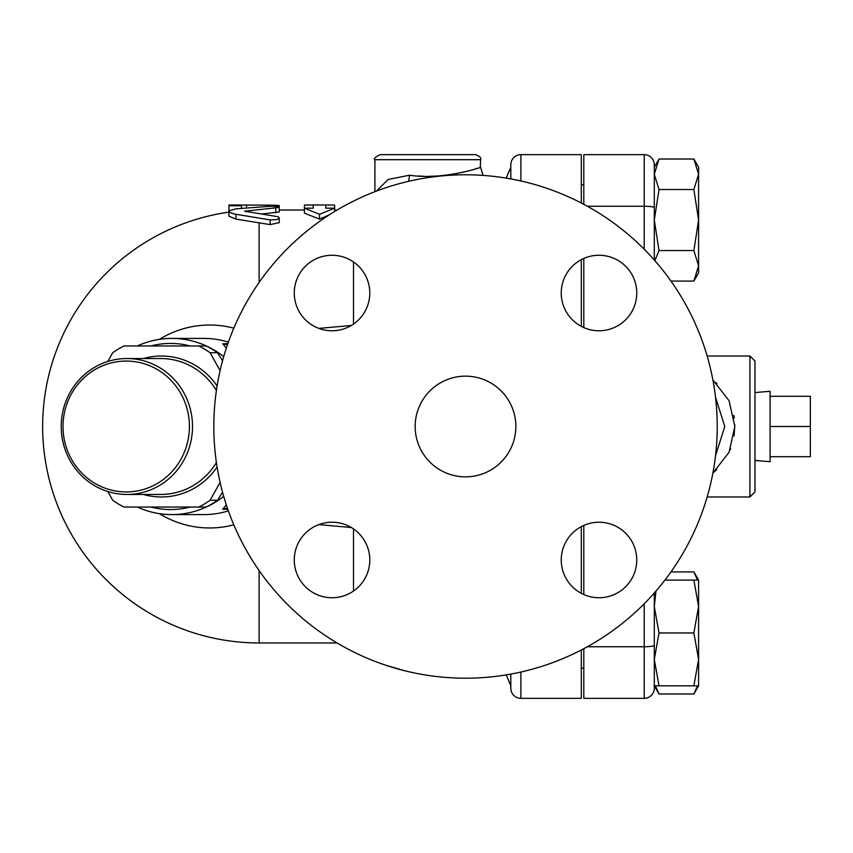 <?xml version="1.0" encoding="UTF-8"?>
<svg xmlns="http://www.w3.org/2000/svg" width="853" height="853" viewBox="0 0 853 853"><rect width="100%" height="100%" fill="white"/><g stroke="black" fill="none" stroke-linecap="round" stroke-linejoin="round"><path stroke-width="1.28" d="M717.224 426.5A251.71 251.71 0 0 1 339.665 644.484A251.71 251.71 0 0 1 339.665 208.516A251.71 251.71 0 0 1 717.224 426.5M598.998 255.26A37.756 37.756 0 0 1 636.754 293.016A37.756 37.756 0 0 1 598.998 330.772A37.756 37.756 0 0 1 561.242 293.016A37.756 37.756 0 0 1 598.998 255.26M294.274 293.016A37.756 37.756 0 0 1 332.03 255.26A37.756 37.756 0 0 1 369.786 293.016A37.756 37.756 0 0 1 332.03 330.772A37.756 37.756 0 0 1 294.274 293.016M332.03 597.74A37.756 37.756 0 0 1 294.274 559.984A37.756 37.756 0 0 1 332.03 522.228A37.756 37.756 0 0 1 369.786 559.984A37.756 37.756 0 0 1 332.03 597.74M636.754 559.984A37.756 37.756 0 0 1 598.998 597.74A37.756 37.756 0 0 1 561.242 559.984A37.756 37.756 0 0 1 598.998 522.228A37.756 37.756 0 0 1 636.754 559.984M583.815 258.448L583.815 327.584M583.815 525.416L583.815 594.552M715.507 397.21L724.773 426.479L715.507 455.79M581.298 593.336L581.298 526.642L581.298 593.336M506.213 674.894L510.819 685.759L510.819 674.094L510.819 688.275A10.065 10.065 0 0 0 520.884 698.34L581.298 698.34L581.298 649.997M581.298 203.003L581.298 154.66L520.884 154.66A10.065 10.065 0 0 0 510.819 164.725L510.819 178.906L510.819 167.241L506.213 178.106M581.298 326.358L581.298 259.664M654.294 260.016L654.294 164.725A10.065 10.065 0 0 0 644.228 154.66L583.815 154.66L583.815 204.325M583.815 648.675L583.815 698.34L644.228 698.34A10.065 10.065 0 0 0 654.294 688.275L654.294 659.39L659.017 685.823L654.294 685.823L654.294 665.436M515.852 426.5A50.338 50.338 0 0 1 440.34 470.099A50.338 50.338 0 0 1 440.34 382.901A50.338 50.338 0 0 1 515.852 426.5M770.078 456.707L810.35 456.707L810.35 396.293L770.078 396.293M754.98 392.583L770.078 391.26L770.078 426.5L810.35 426.5M770.078 426.5L770.078 461.74L754.98 460.417M376.514 191.051L388.083 179.493L409.504 175.206C442.43 180.452 481.956 167.263 480.612 167.241C481.945 167.295 442.227 180.452 409.504 175.206A15.098 5.193 -84.7 0 1 408.544 181.326M417.959 175.995L423.589 176.251M429.39 176.304L436.128 176.081M437.44 175.995L444.871 175.345M452.303 174.332L457.219 173.458M462.806 172.285L466.612 171.368M466.922 171.293L469.79 170.536M474.375 169.235L477.701 168.201M480.271 167.359L480.612 159.692C481.401 157.858 479.727 156.184 475.579 154.66L379.937 154.66C375.043 157.251 373.369 158.925 374.904 159.692L480.612 159.692M427.758 154.66L475.579 154.66M159.447 513.655A101.464 98.01 -90 0 0 233.807 524.83M233.807 328.17A101.464 98.01 -90 0 0 159.447 339.345M126.873 358.537A67.963 65.649 -90 0 0 61.224 426.5A67.963 65.649 -90 0 0 126.873 494.463A67.963 65.649 -90 0 0 192.511 426.5A67.963 65.649 -90 0 0 126.873 358.537L160.748 358.537A67.963 65.649 90 0 1 216.406 390.461M216.406 462.539A67.963 65.649 90 0 1 160.748 494.463L126.873 494.463M143.368 494.463A70.479 68.08 -90 0 0 217.088 467.028M217.088 385.972A70.479 68.08 -90 0 0 143.368 358.537M220.085 482.35L210.094 500.274A89.352 86.313 90 0 1 198.77 507.045L124.026 507.045A89.352 86.313 90 0 1 112.703 500.274L107.83 491.541M107.83 361.459L112.703 352.726A89.352 86.313 90 0 1 124.026 345.955L198.77 345.955A89.352 86.313 90 0 1 210.094 352.726L220.085 370.65M63.005 426.5A65.446 63.218 90 0 1 157.826 369.829A65.446 63.218 90 0 1 157.826 483.171A65.446 63.218 90 0 1 63.005 426.5M198.77 507.045L206.191 507.045A89.352 86.313 -90 0 0 217.515 500.274L222.548 492.234M222.548 360.766L217.515 352.726A89.352 86.313 -90 0 0 206.191 345.955L198.77 345.955M217.515 352.726L210.094 352.726M217.515 500.274L210.094 500.274M190.123 507.045A83.061 80.235 90 0 1 150.917 507.045M150.917 345.955A83.061 80.235 90 0 1 190.123 345.955M655.371 685.823L659.017 693.99L693.873 693.99L697.519 685.823M697.519 580.104L693.873 571.926L670.959 571.926M655.989 591.044L654.294 606.526L659.017 632.958L654.294 659.39L654.294 592.984M698.596 685.823L693.873 685.823L698.596 659.39L698.596 685.823L693.873 693.99M693.873 632.958L698.596 606.526L698.596 659.39L693.873 632.958L659.017 632.958M693.873 580.104L698.596 580.104L698.596 606.526L693.873 580.104L664.913 580.104M654.294 174.268L654.294 167.177L659.017 159.01L654.294 174.268L659.017 189.526L654.294 220.042L659.017 250.558L654.869 260.666M698.596 220.042L693.873 189.526L698.596 174.268L698.596 265.816L693.873 250.558L698.596 220.042M693.873 159.01L698.596 167.177L698.596 174.268L693.873 159.01L659.017 159.01M698.596 265.816L698.596 272.896L693.873 281.074L698.596 265.816M659.017 685.823L693.873 685.823M670.959 281.074L693.873 281.074M659.017 250.558L693.873 250.558M659.017 189.526L693.873 189.526M654.294 228.22L654.294 220.042M716.008 382.677L716.978 383.615M733.804 415.358L734.252 418.066M734.817 424.847L734.081 436.022M730.69 448.486L729.965 450.267M716.797 469.566L713.396 472.658M712.863 473.106L729.07 452.25L734.838 426.489L729.07 400.729L712.863 379.894M707.148 356.021L749.936 356.021L749.936 496.979L707.148 496.979M587.365 206.255L644.228 206.255L644.228 154.66A10.065 10.065 0 0 1 654.294 164.725A10.065 10.065 0 0 0 644.228 154.66A10.065 10.065 0 0 1 654.294 164.725M749.936 496.979L754.98 491.946L754.98 361.054L749.936 356.021M228.913 211.267L228.913 216.15L235.897 219.104L270.156 224.606L270.156 219.914L277.396 219.488L279.198 218.197L278.313 216.79L244.651 211.203L276.969 207.695L279.176 207.119L278.504 206.586L270.923 206.245L235.897 208.836L229.073 210.787L229.873 212.482L234.159 213.975L270.156 219.914M279.251 205.53L279.251 211.97L262.095 213.975M279.251 217.899L279.251 222.644L270.156 224.606M228.913 205.178L228.913 205.786L241.495 205.786L241.495 205.029L272.96 205.178C281.074 205.37 281.074 205.669 272.96 206.063M228.913 205.786L229.009 210.894M241.495 208.324L241.495 205.786M318.841 524.606L351.319 527.527M351.319 325.473L318.841 328.394M329.066 214.988L319.523 219.114L304.425 213.154L304.425 208.185L313.232 208.185L313.232 204.997L304.425 205.061L304.425 208.185L319.523 214.295L334.632 208.185L334.632 205.061L325.814 204.997L325.814 208.185L334.632 208.185L334.632 211.501M319.523 219.114L319.523 214.295M223.689 356.661A88.094 85.097 -90 0 0 171.816 338.406A88.094 85.097 -90 0 0 137.354 345.955M137.354 507.045A88.094 85.097 -90 0 0 171.816 514.594A88.094 85.097 -90 0 0 223.689 496.339M227.836 343.631L222.772 343.759L226.29 348.237M226.29 504.763L222.772 509.241L227.836 509.369M227.484 344.665A15.098 14.661 88.4 0 1 222.772 343.759M222.772 509.241A15.098 14.661 91.6 0 1 227.484 508.335M520.884 672.036L520.884 698.34A10.065 10.065 0 0 1 510.819 688.275M587.365 646.745L644.228 646.745L644.228 698.34A10.065 10.065 0 0 0 654.294 688.275M644.228 603.753L644.228 646.745A10.065 1.471 180 0 0 654.294 645.273M654.294 207.727A10.065 1.471 0 0 0 644.228 206.255L644.228 249.247M353.505 261.967L353.505 324.065M259.12 282.428L259.12 222.697M228.913 212.152A216.47 216.47 0 0 0 42.65 426.5A216.47 216.47 0 0 0 259.12 642.97L259.12 570.572M275.764 212.792L275.764 207.823M235.897 219.104L235.897 214.274M246.037 211.821L246.037 210.734M272.96 206.213L272.96 205.178M246.528 207.897L246.528 205.178M353.505 528.935L353.505 591.033M228.369 510.872A88.094 85.097 90 0 1 203.878 514.594L171.816 514.594M171.816 338.406L203.878 338.406A88.094 85.097 90 0 1 228.369 342.128M510.819 164.725A10.065 10.065 0 0 1 520.884 154.66L520.884 180.964M583.815 668.198L581.298 668.198M483.011 175.409L480.612 167.241M374.904 191.669L374.904 159.692M583.815 184.802L581.298 184.802M654.294 685.823L659.017 693.99M698.596 580.104L693.873 571.926M241.495 204.997L228.913 204.997M337.074 210.03L334.632 210.03M304.425 210.03L279.251 210.03M337.074 642.97L259.12 642.97M325.814 204.997L313.232 204.997M404.29 670.65L385.236 665.063"/></g></svg>

